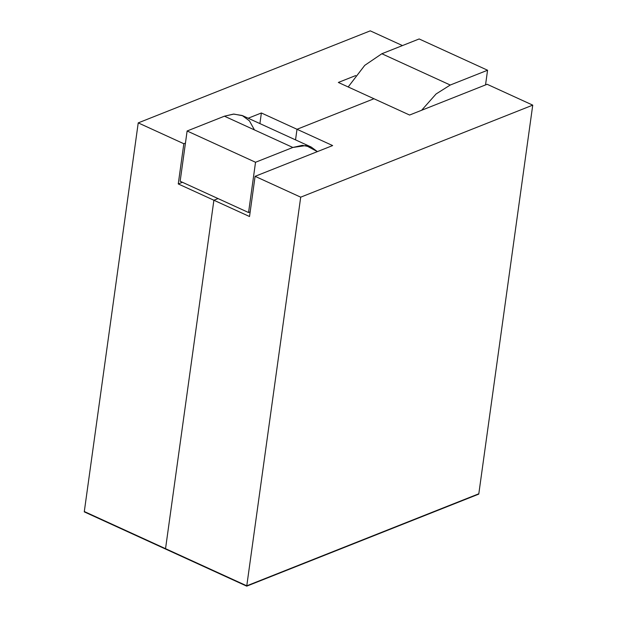 <?xml version="1.0" encoding="UTF-8"?>
<svg xmlns="http://www.w3.org/2000/svg" width="617" height="617" viewBox="0 0 617 617"><rect width="100%" height="100%" fill="white"/><g stroke="black" fill="none" stroke-linecap="round" stroke-linejoin="round"><path stroke-width="0.93" d="M295.535 139.882L297.008 129.277L373.964 98.751L297.008 129.277L332.64 145.566L255.099 176.323L300.703 197.17L532.741 105.137L487.137 84.282L409.595 115.04L373.964 98.751L409.595 115.04L487.137 84.282L532.741 105.137L478.815 493.777L246.777 585.818L165.541 548.675L213.891 200.232L218.063 198.581L213.891 200.232L249.523 216.521L213.891 200.232L165.541 548.675L246.777 585.818L300.703 197.17L255.099 176.323L249.523 216.521L255.099 176.323L332.64 145.566L297.008 129.277L295.535 139.882M478.815 493.777L532.741 105.137L300.703 197.17L246.777 585.818L478.769 494.117L246.777 585.818L84.305 511.532L138.231 122.883L370.269 30.85L138.231 122.883L183.835 143.738L185.439 143.105L183.835 143.738L138.231 122.883L84.305 511.532L165.541 548.675L84.259 511.863L246.731 586.15L478.815 493.777M373.964 98.751L297.008 129.277L373.964 98.751L338.34 82.454L355.724 75.559L338.34 82.454L373.964 98.751M218.063 198.581L213.891 200.232L165.541 548.675L213.891 200.232L178.259 183.943L183.835 143.738L178.259 183.943L182.431 182.285L178.259 183.943L213.891 200.232L218.063 198.581M248.173 118.225L261.377 112.98L297.008 129.277L261.377 112.98L248.173 118.225M402.469 45.573L370.269 30.85L402.469 45.573M259.911 123.593L261.377 112.98L259.911 123.593M419.159 38.956L487.569 70.23L485.533 84.922L487.569 70.23L419.159 38.956L381.846 53.748L450.256 85.03L487.569 70.23L450.256 85.03L381.846 53.748L364.747 65.356L348.181 86.958L364.747 65.356L381.846 53.748L419.159 38.956M421.642 110.258L436.08 93.969L450.256 85.03L436.08 93.969L421.642 110.258M311.184 147.031L242.774 115.757L233.851 114.076L224.434 116.189L292.844 147.463L302.261 145.35L311.184 147.031L317.377 151.612L306.055 145.543L292.844 147.463L224.434 116.189L187.121 130.989L255.531 162.263L292.844 147.463L255.531 162.263L187.121 130.989L180.149 181.244L248.558 212.526L255.531 162.263L248.558 212.526L180.149 181.244L187.121 130.989L224.434 116.189L233.527 114.091L242.188 115.502L249.445 120.878L254.443 129.909M250.163 211.886L248.558 212.526L250.163 211.886M84.259 511.863L246.731 586.15L478.769 494.117L246.731 586.15L84.259 511.863"/></g></svg>

